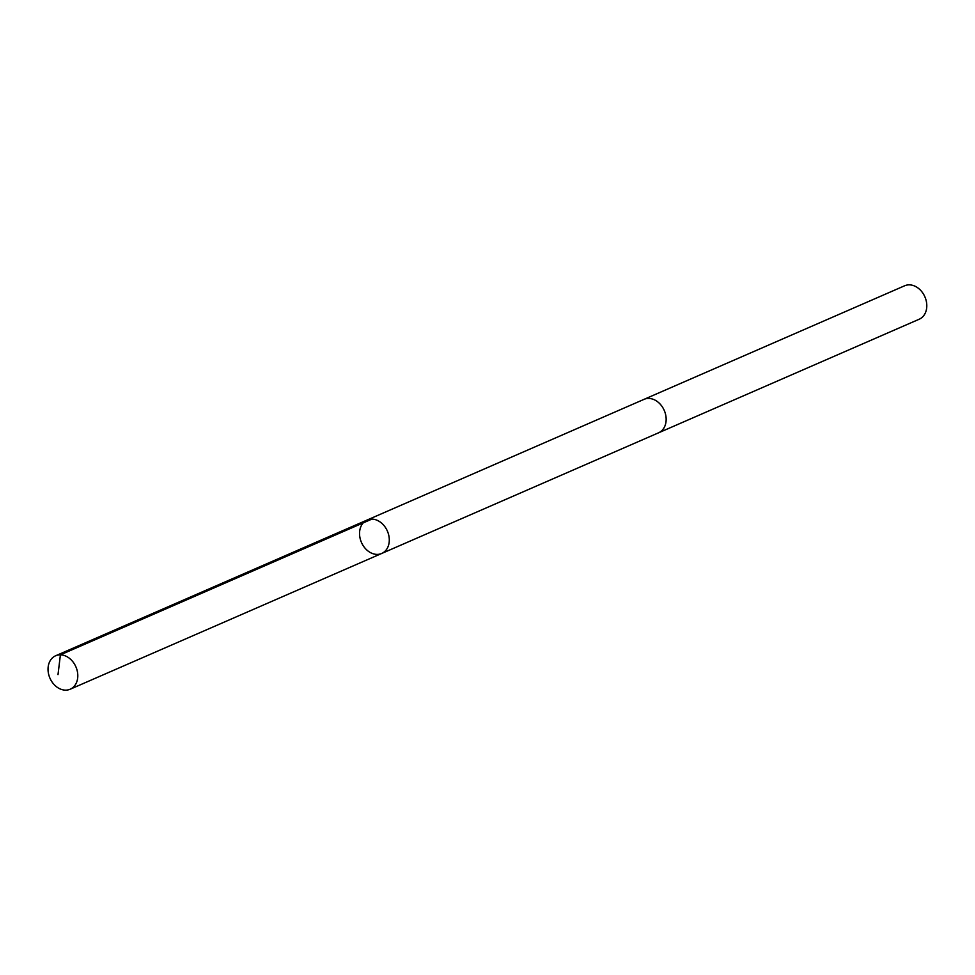 <?xml version="1.0" encoding="UTF-8"?>
<svg xmlns="http://www.w3.org/2000/svg" width="975" height="975" viewBox="0 0 975 975"><rect width="100%" height="100%" fill="white"/><g stroke="black" fill="none" stroke-linecap="round" stroke-linejoin="round"><path stroke-width="1.46" d="M643.622 399.531A18.245 14.162 66.5 0 1 644 399.36A18.233 14.15 66.5 0 1 665.438 413.863A18.233 14.15 66.5 0 1 658.564 432.803L381.7 553.471A18.245 14.15 -113.5 0 0 388.574 534.519A18.245 14.15 -113.5 0 0 367.124 520.028A18.245 14.15 -113.5 0 0 361.445 542.405A18.245 14.15 -113.5 0 0 381.7 553.471A18.245 14.15 -113.5 0 0 388.574 534.519A18.245 14.15 -113.5 0 0 367.124 520.028L55.624 655.773A18.245 14.162 66.5 0 1 77.086 670.264A18.245 14.162 66.5 0 1 70.2 689.215A18.245 14.162 66.5 0 1 48.75 674.724A18.245 14.162 66.5 0 1 55.624 655.773M367.124 520.028L644 399.372A18.245 14.162 66.5 0 1 664.255 410.426A18.245 14.162 66.5 0 1 658.576 432.815A18.245 14.162 66.5 0 1 658.198 432.973M644 399.36L904.629 285.785A18.245 14.162 66.5 0 1 924.897 296.851A18.245 14.162 66.5 0 1 919.206 319.227L658.576 432.815M371.902 519.102L60.401 654.847L58 674.639M381.7 553.471L70.2 689.215"/></g></svg>
